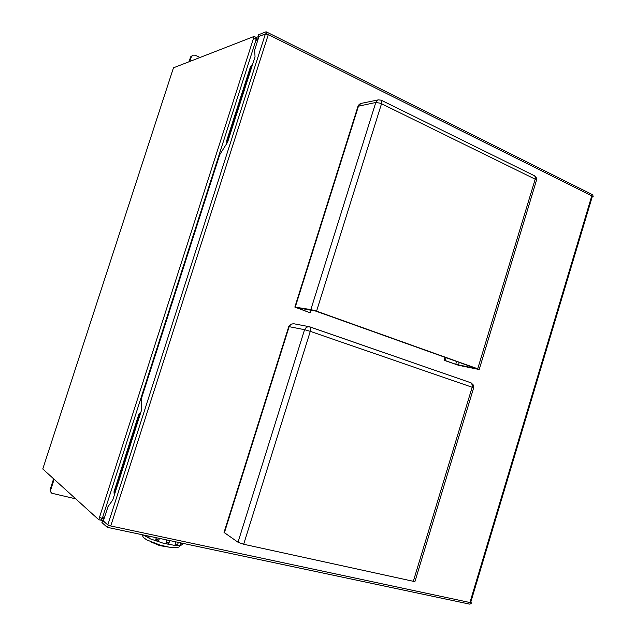 <?xml version="1.0" encoding="UTF-8"?>
<svg xmlns="http://www.w3.org/2000/svg" width="636" height="636" viewBox="0 0 636 636"><rect width="100%" height="100%" fill="white"/><g stroke="black" fill="none" stroke-linecap="round" stroke-linejoin="round"><path stroke-width="0.95" d="M42.779 468.971L173.429 67.798L42.779 468.971M104.447 517.64L102.293 518.507L101.522 520.002L100.846 520.073M255.926 37.476L256.427 37.548L256.292 39.186L257.493 41.141M256.252 39.305L253.43 38.573L99.486 517.466L102.332 518.38L256.252 39.305L257.429 41.34M252.675 64.053L250.552 66.446L226.742 140.588L226.853 143.784M227.402 142.71L227.545 140.437L226.742 140.588M250.552 66.446L251.395 66.168L252.579 64.347M140.985 411.969L138.72 414.696L113.963 491.795L114.265 495.198M114.456 494.593L114.575 492.28L113.963 491.795M138.72 414.696L139.379 415.038L140.636 413.034M75.756 498.87L51.778 493.186L50.848 491.938L50.649 490.078L54.108 479.29M53.583 478.813L50.133 489.585L50.331 491.445L51.596 493.019M189.759 61.453L191.396 56.604L193.002 55.189L195.085 55.189L200.014 57.479M192.851 55.253L190.736 56.731L189.003 61.748M258.47 38.088L258.001 36.697L265.435 33.97L259.003 36.435L254.67 50.077L255.012 56.779L227.609 142.13L219.746 154.715L141.812 397.293L141.232 411.19L112.715 500.015L108.048 506.582L103.382 520.956L107.874 524.978L110.712 526.012L108.502 525.535L107.134 527.252L101.935 522.53L102.539 520.32M103.668 520.057L102.627 520.487L108.502 525.535M257.85 36.856L258.637 34.734L266.047 31.832L266.373 33.438L265.427 33.962M592.275 196.54L593.165 196.365L592.68 194.815M469.726 604.097L471.141 603.5L471.435 602.841L470.696 602.443M266.317 33.621L268.297 34.614L265.435 33.97M592.315 196.413L591.782 195.84L469.948 602.53L470.672 602.515M168.818 547.103L159.604 545.64L151.05 541.936M180.521 545.084L180.616 543.812L182.429 544.162L182.778 543.303M175.838 545.457L175.186 545.004L175.17 543.891L177.77 544.424M166.449 543.669L166.099 542.214L169.025 542.898M156.361 537.706L155.844 539.352L158.825 540.187L157.855 541.172M146.964 535.711L149.571 536.768L148.363 537.794L149.651 536.283M415.03 581.304L413.344 581.296L472.158 387.213L473.629 387.849M237.991 542.174L304.572 329.694L310.281 331.372L243.652 544.225L238.206 542.309L224.007 532.443L288.712 326.594L289.165 326.634L224.349 532.857M446.043 357.647L445.16 360.533L444.095 360.318L458.564 365.271L479.226 369.476L477.739 368.8L535.194 179.217L536.45 180.513M310.885 309.557L375.781 102.476L380.241 103.207L381.528 103.755L316.593 311.203L310.885 309.557L294.842 307.101L309.454 312.483L296.837 307.689L315.695 311.068L476.722 368.61L455.797 364.317L456.481 361.375M180.624 545.1L181.006 542.929M178.414 542.381L177.38 545.076L175.894 545.497L175.146 544.591L175.91 541.848M167.133 544.026L166.06 542.818L166.863 539.932M180.632 545.124L174.876 545.481L162.792 543.072L150.486 538.946L143.052 534.884M148.124 537.762L147.083 537.094L146.924 535.846M157.06 541.22L158.563 540.664L159.39 538.342L158.825 540.187M414.99 581.415L473.645 387.809L473.55 385.249L471.125 382.888L309.74 326.825L310.638 328.407L310.281 331.372L472.158 387.213L472.421 385.185L471.117 382.88L309.843 326.872M309.152 326.666L306.385 327.23L304.572 329.694L289.165 326.634L290.93 324.241L293.641 323.692L290.636 324.201L288.736 326.586M479.21 369.444L536.506 180.306L536.347 177.722L534.63 175.83L381.306 100.234L381.862 101.529L381.528 103.755L535.194 179.217L535.337 176.888L534.399 175.711M294.865 307.061L357.965 106.268L375.781 102.476L376.854 100.695L378.293 99.868L381.115 100.138M378.412 99.836L360.978 103.406L358.625 105.656L295.303 307.085M182.516 544.114L181.673 545.052L180.481 545.076M169.852 540.56L168.699 543.637L167.586 544.114L166.473 543.693M158.388 540.862L156.432 541.005L155.828 539.304M180.759 545.155L178.772 547.079L174.725 547.747L168.906 547.119L160.288 545.108L146.662 539.853L143.267 537.356L142.138 534.685M361.24 103.35L359.245 104.328L358.004 106.204M173.429 67.798L254.177 36.443L255.974 37.325L255.457 38.939M254.177 36.443L253.43 38.573M99.486 517.466L98.819 519.731L42.827 469.082M98.819 519.731L100.814 520.161L101.45 518.189M104.511 517.426L102.332 518.38M102.213 518.356L104.05 518.881M256.236 39.297L257.866 39.965M251.395 66.168L227.545 140.437M139.379 415.038L114.575 492.28M593.126 196.516L268.297 34.614L110.712 526.012L471.435 602.841M180.894 542.905L180.616 543.812M175.822 541.832L175.17 543.891M166.831 539.924L166.131 542.246M149.571 536.768L149.722 536.299M243.652 544.225L413.344 581.296M316.593 311.203L477.739 368.8M445.16 360.533L455.607 364.245M445.025 357.281L444.095 360.318M311.211 309.963L310.368 312.634M50.268 489.044L50.785 489.537M190.395 57.479L191.15 57.176M258.82 34.638L258.192 36.602M102.722 520.582L102.054 522.665M107.826 524.931L265.355 33.994M459.264 362.377L458.445 365.072M101.092 520.224L102.476 520.526M258.359 38.438L256.34 37.445M266.357 31.848L592.8 194.878M592.347 196.325L470.656 602.57M469.996 604.192L107.261 527.292M155.836 539.264L156.337 537.698M309.056 326.642L293.641 323.692"/></g></svg>
